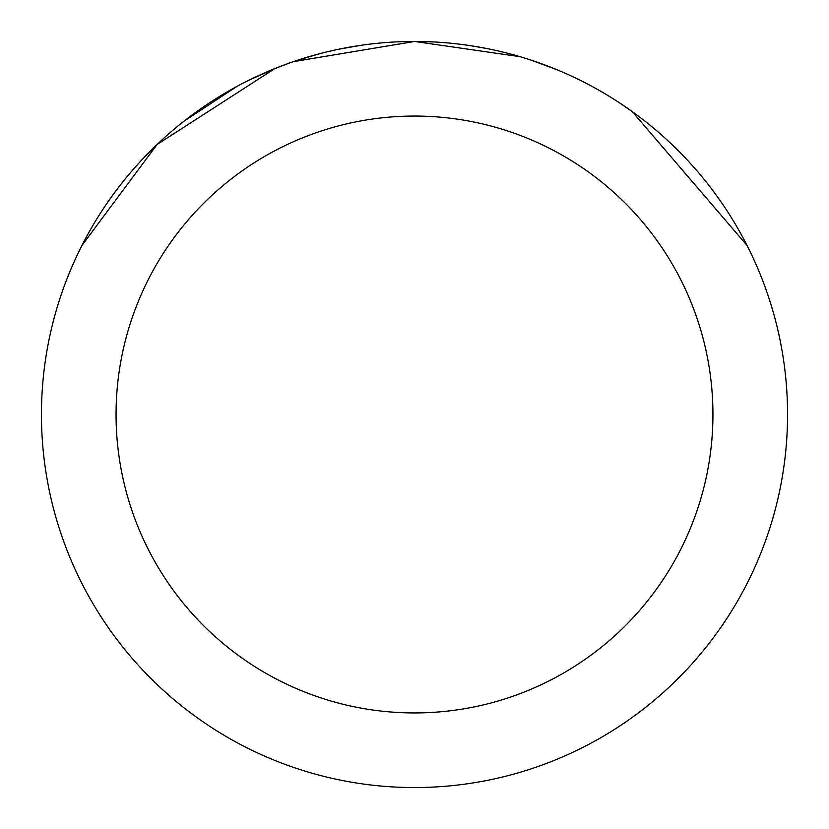 <?xml version="1.0" encoding="UTF-8"?>
<svg xmlns="http://www.w3.org/2000/svg" width="829" height="829" viewBox="0 0 829 829"><rect width="100%" height="100%" fill="white"/><g stroke="black" fill="none" stroke-linecap="round" stroke-linejoin="round"><path stroke-width="1.24" d="M293.539 61.657L414.479 41.45L519.98 56.673M531.762 60.362L557.036 69.76M403.412 41.616L414.5 41.45A373.05 373.05 0 0 1 787.55 414.5A373.05 373.05 0 0 1 414.5 787.55A373.05 373.05 0 0 1 41.45 414.5A373.05 373.05 0 0 1 414.5 41.45L433.93 41.958M471.307 45.802L486.644 48.496M618.444 102.133L632.216 111.573L747.064 245.477M414.5 116.06A298.44 298.44 0 0 1 712.94 414.5A298.44 298.44 0 0 1 414.5 712.94A298.44 298.44 0 0 1 116.06 414.5A298.44 298.44 0 0 1 414.5 116.06M288.492 63.377L274.648 68.662L248.876 80.237M81.978 245.405L157.064 144.505L274.648 68.703M183.872 121.283L236.939 86.423M296.906 60.476L319.548 53.74M330.906 50.942L335.082 49.999M338.087 49.357L360.677 45.357M414.5 41.481L293.549 61.605"/></g></svg>
